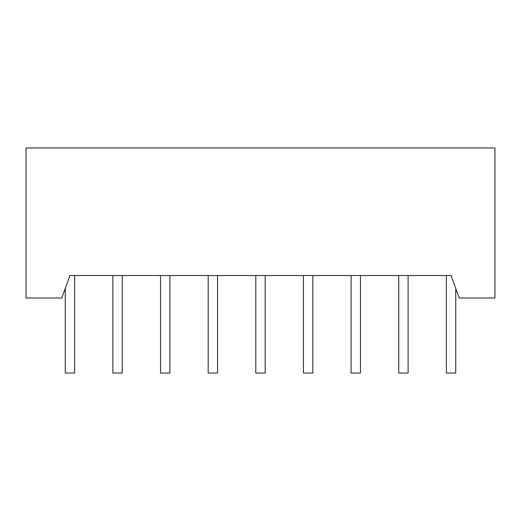 <?xml version="1.0" encoding="UTF-8"?>
<svg xmlns="http://www.w3.org/2000/svg" width="521" height="521" viewBox="0 0 521 521"><rect width="100%" height="100%" fill="white"/><g stroke="black" fill="none" stroke-linecap="round" stroke-linejoin="round"><path stroke-width="0.78" d="M494.95 298.012L494.95 147.964L26.05 147.964L26.05 298.012L61.745 298.012L69.938 275.505L451.062 275.505L459.255 298.012L494.95 298.012M65.249 288.387L65.249 373.036L74.627 373.036L74.627 275.505M122.266 275.505L122.266 373.036L112.888 373.036L112.888 275.505M169.911 275.505L169.911 373.036L160.533 373.036L160.533 275.505M217.55 275.505L217.55 373.036L208.172 373.036L208.172 275.505M265.189 275.505L265.189 373.036L255.811 373.036L255.811 275.505M312.828 275.505L312.828 373.036L303.45 373.036L303.45 275.505M408.112 275.505L408.112 373.036L398.734 373.036L398.734 275.505M351.089 275.505L351.089 373.036L360.467 373.036L360.467 275.505M446.373 275.505L446.373 373.036L455.751 373.036L455.751 288.387"/></g></svg>
